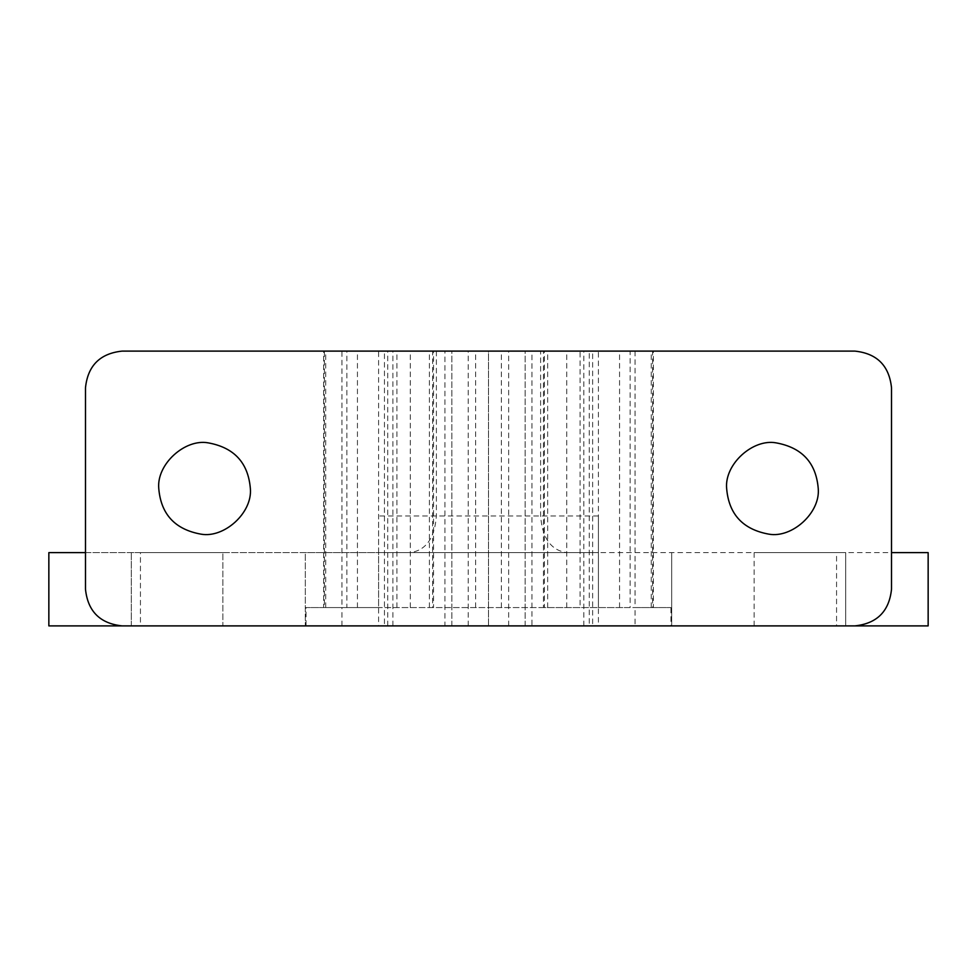 <?xml version="1.0" encoding="UTF-8"?>
<svg xmlns="http://www.w3.org/2000/svg" width="977" height="977" viewBox="0 0 977 977"><rect width="100%" height="100%" fill="white"/><g stroke="black" fill="none" stroke-linecap="round" stroke-linejoin="round"><path stroke-width="0.73" stroke-dasharray="4.88 3.66" d="M768.85 534.15C792.054 538.425 820.521 512.766 818.237 488.5M776.031 442.85C752.827 438.575 724.36 464.234 726.644 488.5M200.969 534.15C224.173 538.425 252.64 512.766 250.356 488.5M208.15 442.85C184.946 438.575 156.479 464.234 158.762 488.5M122.125 625.891L488.5 625.891L451.862 625.891L451.862 351.109L488.5 351.109L122.125 351.109M488.5 625.891L488.5 351.109L525.137 351.109L488.5 351.109L488.5 625.891L525.137 625.891L525.137 351.109L598.413 351.109L598.413 625.891L384.437 625.891L444.926 625.891L444.926 351.109L384.437 351.109L592.636 351.109L592.636 625.891L488.5 625.891M891.512 589.253L891.512 387.747M85.487 589.253L85.487 387.747M378.587 351.109L384.437 351.109L384.437 625.891L378.587 625.891L378.587 351.109M531.964 625.891L589.253 625.891L589.253 351.109L531.964 351.109L531.964 625.891M854.875 625.891L589.253 625.891M854.875 351.109L589.253 351.109M671.688 552.616L671.688 625.891L671.688 552.616L671.688 625.891L671.688 607.572L670.943 607.572L670.943 625.891L671.688 625.891L306.057 625.891L306.057 607.572L378.587 607.572L378.587 515.978L378.587 552.616L598.413 552.616L598.413 515.978L598.413 607.572L598.413 552.616L891.512 552.616M305.312 625.891L306.057 625.891L305.312 625.891L305.312 552.616L378.587 552.616L378.587 607.572L323.631 607.572L323.631 351.109L357.435 351.109L341.95 351.109L341.95 607.572L305.312 607.572L305.312 625.891L305.312 552.616L85.487 552.616M410.291 607.572L410.291 351.109L346.859 351.109L346.859 607.572L580.094 607.572L580.094 351.109L544.348 351.109L652.575 351.109L324.425 351.109L324.425 607.572L670.943 607.572L635.05 607.572L635.05 625.891M653.369 351.109L652.575 351.109L652.575 607.572L653.369 607.572L653.369 351.109M410.291 351.109L580.094 351.109M433.544 351.109L432.652 351.109L432.652 607.572L433.544 607.572L433.544 351.109M580.094 607.572L544.348 607.572L544.348 351.109L543.456 351.109L543.456 607.572L630.141 607.572L630.141 351.109L635.05 351.109L635.05 607.572M619.565 607.572L619.565 351.109M501.36 607.572L501.36 351.109M475.64 607.572L475.64 351.109M396.906 607.572L396.906 351.109M357.435 607.572L357.435 351.109M754.122 625.891L845.716 625.891L845.716 552.616L754.122 552.616L845.716 552.616L845.716 625.891L754.122 625.891L754.122 552.616M131.284 625.891L131.284 552.616L222.878 552.616L131.284 552.616L131.284 625.891L222.878 625.891L222.878 552.616L222.878 625.891L131.284 625.891L131.284 552.616L131.284 625.891M140.444 552.616L48.85 552.616L48.85 625.891L836.556 625.891L836.556 552.616L140.444 552.616L140.444 625.891M836.556 625.891L928.15 625.891L928.15 552.616L836.556 552.616M387.747 625.891L387.747 351.109M392.901 625.891L392.901 351.109M468.227 625.891L468.227 351.109M508.651 625.891L508.651 351.109M583.819 625.891L583.819 351.109M598.413 515.978L378.587 515.978M436.377 351.109L436.377 515.978C434.716 538.071 426.033 550.283 410.316 552.616L566.684 552.616C550.967 550.283 542.284 538.071 540.623 515.978L540.623 351.109M341.95 625.891L341.95 607.572M651.256 607.572L651.256 351.109M566.745 607.572L566.745 351.109M547.67 607.572L547.67 351.109M429.392 607.572L429.392 351.109M325.707 607.572L325.707 351.109M451.862 625.891L451.862 351.109M525.137 625.891L525.137 351.109"/><path stroke-width="1.47" d="M818.237 488.5C816.064 462.756 801.995 447.539 776.031 442.85C752.827 438.575 724.36 464.234 726.644 488.5C728.818 514.244 742.886 529.461 768.85 534.15C792.054 538.425 820.521 512.766 818.237 488.5C816.064 462.756 801.995 447.539 776.031 442.85M726.644 488.5C728.818 514.244 742.886 529.461 768.85 534.15M250.356 488.5C248.182 462.756 234.114 447.539 208.15 442.85C184.946 438.575 156.479 464.234 158.762 488.5C160.936 514.244 175.005 529.461 200.969 534.15C224.173 538.425 252.64 512.766 250.356 488.5C248.182 462.756 234.114 447.539 208.15 442.85M158.762 488.5C160.936 514.244 175.005 529.461 200.969 534.15M891.512 387.747C889.18 365.654 876.967 353.442 854.875 351.109C876.967 353.442 889.18 365.654 891.512 387.747L891.512 589.253C889.18 611.346 876.967 623.558 854.875 625.891C876.967 623.558 889.18 611.346 891.512 589.253M85.487 387.747C87.82 365.654 100.033 353.442 122.125 351.109C100.033 353.442 87.82 365.654 85.487 387.747L85.487 589.253C87.82 611.346 100.033 623.558 122.125 625.891C100.033 623.558 87.82 611.346 85.487 589.253M122.125 625.891L854.875 625.891M122.125 351.109L854.875 351.109M48.85 552.616L48.85 625.891L48.85 552.616L85.487 552.616M891.512 552.616L928.15 552.616L928.15 625.891L671.688 625.891M48.85 625.891L305.312 625.891"/></g></svg>
